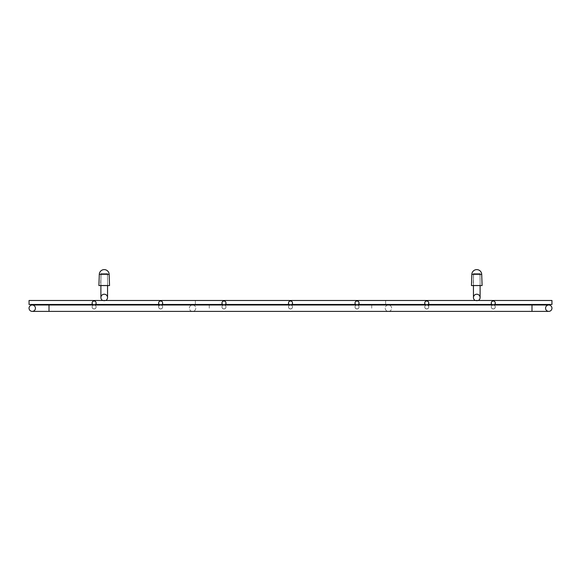 <?xml version="1.0" encoding="UTF-8"?>
<svg xmlns="http://www.w3.org/2000/svg" width="581" height="581" viewBox="0 0 581 581"><rect width="100%" height="100%" fill="white"/><g stroke="black" fill="none" stroke-linecap="round" stroke-linejoin="round"><path stroke-width="0.44" stroke-dasharray="2.9 2.18" d="M35.434 308.199A3.196 3.196 0 0 1 32.245 311.387A3.196 3.196 0 0 0 35.434 308.199A3.196 3.196 0 0 0 32.245 305.003A3.196 3.196 0 0 1 35.434 308.199M545.566 308.199A3.196 3.196 0 0 0 548.755 311.387L531.993 311.387L531.993 305.003L531.993 308.199L531.993 305.003L548.755 305.003A3.196 3.196 0 0 0 545.566 308.199M94.115 301.009A1.997 1.983 180 0 0 92.118 302.999A1.997 1.983 180 0 0 94.115 304.981A1.997 1.983 180 0 0 96.112 302.999A1.997 1.983 180 0 0 94.115 301.009M94.115 308.998A1.997 1.997 0 0 0 96.112 307A1.997 1.997 0 0 0 94.115 305.003A1.997 1.997 0 0 0 92.118 307A1.997 1.997 0 0 0 94.115 308.998A1.997 1.997 0 0 0 96.112 307A1.997 1.997 0 0 0 94.115 305.003A1.997 1.997 0 0 0 92.118 307A1.997 1.997 0 0 0 94.115 308.998A1.997 1.997 0 0 0 96.112 307A1.997 1.997 0 0 0 94.115 305.003A1.997 1.997 0 0 0 92.118 307A1.997 1.997 0 0 0 94.115 308.998M160.639 301.009A1.997 1.983 180 0 0 158.642 302.999A1.997 1.983 180 0 0 160.639 304.981A1.997 1.983 180 0 0 162.636 302.999A1.997 1.983 180 0 0 160.639 301.009M160.639 308.998A1.997 1.997 0 0 0 162.636 307A1.997 1.997 0 0 0 160.639 305.003A1.997 1.997 0 0 0 158.642 307A1.997 1.997 0 0 0 160.639 308.998A1.997 1.997 0 0 0 162.636 307A1.997 1.997 0 0 0 160.639 305.003A1.997 1.997 0 0 0 158.642 307A1.997 1.997 0 0 0 160.639 308.998A1.997 1.997 0 0 0 162.636 307A1.997 1.997 0 0 0 160.639 305.003A1.997 1.997 0 0 0 158.642 307A1.997 1.997 0 0 0 160.639 308.998M426.744 301.009A1.997 1.983 180 0 0 424.747 302.999A1.997 1.983 180 0 0 426.744 304.981A1.997 1.983 180 0 0 428.742 302.999A1.997 1.983 180 0 0 426.744 301.009M426.744 308.998A1.997 1.997 0 0 0 428.742 307A1.997 1.997 0 0 0 426.744 305.003A1.997 1.997 0 0 0 424.747 307A1.997 1.997 0 0 0 426.744 308.998A1.997 1.997 0 0 0 428.742 307A1.997 1.997 0 0 0 426.744 305.003A1.997 1.997 0 0 0 424.747 307A1.997 1.997 0 0 0 426.744 308.998A1.997 1.997 0 0 0 428.742 307A1.997 1.997 0 0 0 426.744 305.003A1.997 1.997 0 0 0 424.747 307A1.997 1.997 0 0 0 426.744 308.998M493.276 301.009A1.997 1.983 180 0 0 491.279 302.999A1.997 1.983 180 0 0 493.276 304.981A1.997 1.983 180 0 0 495.266 302.999A1.997 1.983 180 0 0 493.276 301.009M493.276 308.998A1.997 1.997 0 0 0 495.266 307A1.997 1.997 0 0 0 493.276 305.003A1.997 1.997 0 0 0 491.279 307A1.997 1.997 0 0 0 493.276 308.998A1.997 1.997 0 0 0 495.266 307A1.997 1.997 0 0 0 493.276 305.003A1.997 1.997 0 0 0 491.279 307A1.997 1.997 0 0 0 493.276 308.998A1.997 1.997 0 0 0 495.266 307A1.997 1.997 0 0 0 493.276 305.003A1.997 1.997 0 0 0 491.279 307A1.997 1.997 0 0 0 493.276 308.998M385.631 300.479L551.95 300.479L385.631 300.479L385.631 304.473L385.631 300.479L385.631 304.473L385.631 300.479L385.631 304.473L385.631 300.479L551.95 300.479L551.95 304.473L551.95 300.479L551.95 304.473L551.95 300.479L551.95 304.473L551.95 300.479L551.95 304.473L551.95 300.479L551.95 304.473L551.95 300.479L551.95 304.473L551.95 300.479L551.95 304.473L551.95 300.479L551.95 304.473L551.95 300.479L551.95 304.473L551.95 300.479L551.95 304.473L29.05 304.473L29.05 300.479L29.05 304.473L29.05 300.479L29.05 304.473L29.05 300.479L29.05 304.473L29.05 300.479L29.05 304.473L29.05 300.479L29.05 304.473L29.05 300.479L29.05 304.473L29.05 300.479L29.05 304.473L29.05 300.479L29.05 304.473L195.369 304.473L195.369 300.479L195.369 304.473L195.369 300.479L195.369 304.473L29.05 304.473L195.369 304.473M551.95 300.479L29.05 300.479L551.95 300.479L29.05 300.479L551.95 300.479L29.05 300.479L551.95 300.479L29.05 300.479L29.05 304.473L551.95 304.473L29.05 304.473M195.369 302.476L195.369 300.479L195.369 302.476M476.776 273.6L480.102 273.6L476.776 273.6M476.776 300.878A3.326 3.326 0 0 1 475.193 300.479A3.326 3.326 0 0 0 476.776 300.878A3.326 3.326 0 0 1 475.193 300.479A3.326 3.326 0 0 0 476.776 300.878A3.326 3.326 0 0 1 475.193 300.479A3.326 3.326 0 0 0 478.352 300.479A3.326 3.326 0 0 1 476.776 300.878A3.326 3.326 0 0 0 478.352 300.479A3.326 3.326 0 0 1 476.776 300.878A3.326 3.326 0 0 0 478.352 300.479A3.326 3.326 0 0 1 476.776 300.878M473.45 297.552A3.326 3.326 0 0 1 476.776 294.226A3.326 3.326 0 0 1 480.102 297.552A3.326 3.326 0 0 0 476.776 294.226A3.326 3.326 0 0 0 473.45 297.552A3.326 3.326 0 0 1 476.776 294.226A3.326 3.326 0 0 0 473.45 297.552L473.45 285.576L480.102 285.576L473.45 285.576L480.102 285.576L473.45 285.576L476.776 285.576L473.45 285.576L473.45 273.6L473.45 297.552M104.224 273.6L107.55 273.6L104.224 273.6M104.224 300.878A3.326 3.326 0 0 1 102.648 300.479A3.326 3.326 0 0 0 104.224 300.878A3.326 3.326 0 0 1 102.648 300.479A3.326 3.326 0 0 0 104.224 300.878A3.326 3.326 0 0 1 102.648 300.479A3.326 3.326 0 0 0 105.807 300.479A3.326 3.326 0 0 1 104.224 300.878A3.326 3.326 0 0 0 105.807 300.479A3.326 3.326 0 0 1 104.224 300.878A3.326 3.326 0 0 0 105.807 300.479A3.326 3.326 0 0 1 104.224 300.878M100.898 297.552A3.326 3.326 0 0 1 104.224 294.226A3.326 3.326 0 0 1 107.55 297.552A3.326 3.326 0 0 0 104.224 294.226A3.326 3.326 0 0 0 100.898 297.552A3.326 3.326 0 0 1 104.224 294.226A3.326 3.326 0 0 0 100.898 297.552L100.898 285.576L107.55 285.576L100.898 285.576L107.55 285.576L100.898 285.576L104.224 285.576L100.898 285.576L100.898 273.6L100.898 297.552M357.024 301.009A1.997 1.983 180 0 0 355.027 302.999A1.997 1.983 180 0 0 357.024 304.981A1.997 1.983 180 0 0 359.022 302.999A1.997 1.983 180 0 0 357.024 301.009A1.997 1.983 0 0 0 355.027 302.999A1.997 1.983 0 0 0 357.024 304.981A1.997 1.997 0 0 0 355.027 307A1.997 1.997 0 0 0 357.024 308.998A1.997 1.997 0 0 0 359.022 307A1.997 1.997 0 0 0 357.024 305.003A1.997 1.997 0 0 0 355.027 307A1.997 1.997 0 0 0 357.024 308.998A1.997 1.997 0 0 0 359.022 307A1.997 1.997 0 0 0 357.024 305.003A1.997 1.983 0 0 0 359.022 302.999A1.997 1.983 0 0 0 357.024 301.009A1.997 1.983 180 0 0 355.027 302.999A1.997 1.983 180 0 0 357.024 304.981A1.997 1.983 180 0 0 359.022 302.999A1.997 1.983 180 0 0 357.024 301.009M357.024 308.998A1.997 1.997 0 0 0 359.022 307A1.997 1.997 0 0 0 357.024 305.003A1.997 1.997 0 0 0 355.027 307A1.997 1.997 0 0 0 357.024 308.998A1.997 1.997 0 0 0 359.022 307A1.997 1.997 0 0 0 357.024 305.003A1.997 1.997 0 0 0 355.027 307A1.997 1.997 0 0 0 357.024 308.998A1.997 1.997 0 0 0 359.022 307A1.997 1.997 0 0 0 357.024 305.003A1.997 1.997 0 0 0 355.027 307A1.997 1.997 0 0 0 357.024 308.998A1.997 1.997 0 0 0 359.022 307A1.997 1.997 0 0 0 357.024 305.003A1.997 1.997 0 0 0 355.027 307A1.997 1.997 0 0 0 357.024 308.998M290.5 301.009A1.997 1.983 180 0 0 288.503 302.999A1.997 1.983 180 0 0 290.5 304.981A1.997 1.983 180 0 0 292.497 302.999A1.997 1.983 180 0 0 290.5 301.009A1.997 1.983 0 0 0 288.503 302.999A1.997 1.983 0 0 0 290.5 304.981A1.997 1.997 0 0 0 288.503 307A1.997 1.997 0 0 0 290.5 308.998A1.997 1.997 0 0 0 292.497 307A1.997 1.997 0 0 0 290.5 305.003A1.997 1.997 0 0 0 288.503 307A1.997 1.997 0 0 0 290.5 308.998A1.997 1.997 0 0 0 292.497 307A1.997 1.997 0 0 0 290.5 305.003A1.997 1.983 0 0 0 292.497 302.999A1.997 1.983 0 0 0 290.5 301.009A1.997 1.983 180 0 0 288.503 302.999A1.997 1.983 180 0 0 290.5 304.981A1.997 1.983 180 0 0 292.497 302.999A1.997 1.983 180 0 0 290.5 301.009M290.5 308.998A1.997 1.997 0 0 0 292.497 307A1.997 1.997 0 0 0 290.5 305.003A1.997 1.997 0 0 0 288.503 307A1.997 1.997 0 0 0 290.5 308.998A1.997 1.997 0 0 0 292.497 307A1.997 1.997 0 0 0 290.5 305.003A1.997 1.997 0 0 0 288.503 307A1.997 1.997 0 0 0 290.5 308.998A1.997 1.997 0 0 0 292.497 307A1.997 1.997 0 0 0 290.5 305.003A1.997 1.997 0 0 0 288.503 307A1.997 1.997 0 0 0 290.5 308.998A1.997 1.997 0 0 0 292.497 307A1.997 1.997 0 0 0 290.5 305.003A1.997 1.997 0 0 0 288.503 307A1.997 1.997 0 0 0 290.5 308.998M223.975 301.009A1.997 1.983 180 0 0 221.978 302.999A1.997 1.983 180 0 0 223.975 304.981A1.997 1.983 180 0 0 225.973 302.999A1.997 1.983 180 0 0 223.975 301.009A1.997 1.983 0 0 0 221.978 302.999A1.997 1.983 0 0 0 223.975 304.981A1.997 1.997 0 0 0 221.978 307A1.997 1.997 0 0 0 223.975 308.998A1.997 1.997 0 0 0 225.973 307A1.997 1.997 0 0 0 223.975 305.003A1.997 1.997 0 0 0 221.978 307A1.997 1.997 0 0 0 223.975 308.998A1.997 1.997 0 0 0 225.973 307A1.997 1.997 0 0 0 223.975 305.003A1.997 1.983 0 0 0 225.973 302.999A1.997 1.983 0 0 0 223.975 301.009A1.997 1.983 180 0 0 221.978 302.999A1.997 1.983 180 0 0 223.975 304.981A1.997 1.983 180 0 0 225.973 302.999A1.997 1.983 180 0 0 223.975 301.009M223.975 308.998A1.997 1.997 0 0 0 225.973 307A1.997 1.997 0 0 0 223.975 305.003A1.997 1.997 0 0 0 221.978 307A1.997 1.997 0 0 0 223.975 308.998A1.997 1.997 0 0 0 225.973 307A1.997 1.997 0 0 0 223.975 305.003A1.997 1.997 0 0 0 221.978 307A1.997 1.997 0 0 0 223.975 308.998A1.997 1.997 0 0 0 225.973 307A1.997 1.997 0 0 0 223.975 305.003A1.997 1.997 0 0 0 221.978 307A1.997 1.997 0 0 0 223.975 308.998A1.997 1.997 0 0 0 225.973 307A1.997 1.997 0 0 0 223.975 305.003A1.997 1.997 0 0 0 221.978 307A1.997 1.997 0 0 0 223.975 308.998M471.452 285.576L482.099 285.576L471.452 285.576L482.099 285.576L481.707 274.37L482.099 285.576L471.452 285.576L482.099 285.576L471.452 285.576L482.099 285.576L481.707 274.37A4.931 4.931 0 0 0 476.776 269.613A4.931 4.931 0 0 0 471.845 274.37L471.452 285.576M473.116 285.576L480.436 285.576L473.116 285.576L480.16 285.315L473.384 285.315L473.588 273.6L479.957 273.6L480.16 285.315L473.384 285.315L480.16 285.315L479.957 273.6L473.588 273.6L479.957 273.6L473.588 273.6L479.957 273.6L480.16 285.315L473.384 285.315L473.588 273.6L479.957 273.6L473.588 273.6L479.957 273.6L480.16 285.315L473.384 285.315L480.436 285.576L473.116 285.576L480.436 285.576L473.116 285.576L473.588 273.6L473.384 285.315L480.436 285.576L473.116 285.576M471.845 274.37A4.931 4.931 0 0 1 476.776 269.613A4.931 4.931 0 0 1 481.707 274.37A4.931 4.931 0 0 0 476.776 269.613A4.931 4.931 0 0 0 471.845 274.37L481.707 274.37M98.901 285.576L109.548 285.576L98.901 285.576L109.548 285.576L109.155 274.37L109.548 285.576L98.901 285.576L109.548 285.576L98.901 285.576L109.548 285.576L109.155 274.37A4.931 4.931 0 0 0 104.224 269.613A4.931 4.931 0 0 0 99.293 274.37L98.901 285.576M100.564 285.576L107.884 285.576L100.564 285.576L107.616 285.315L100.84 285.315L101.043 273.6L107.412 273.6L107.616 285.315L100.84 285.315L107.616 285.315L107.412 273.6L101.043 273.6L107.412 273.6L101.043 273.6L107.412 273.6L107.616 285.315L100.84 285.315L101.043 273.6L107.412 273.6L101.043 273.6L107.412 273.6L107.616 285.315L100.84 285.315L107.884 285.576L100.564 285.576L107.884 285.576L100.564 285.576L101.043 273.6L100.84 285.315L107.884 285.576L100.564 285.576M99.293 274.37A4.931 4.931 0 0 1 104.224 269.613A4.931 4.931 0 0 1 109.155 274.37A4.931 4.931 0 0 0 104.224 269.613A4.931 4.931 0 0 0 99.293 274.37L109.155 274.37M195.768 308.199A3.196 3.196 0 0 1 192.572 311.387A3.196 3.196 0 0 1 189.377 308.199A3.196 3.196 0 0 1 192.572 305.003A3.196 3.196 0 0 1 195.768 308.199A3.196 3.196 0 0 1 192.572 311.387A3.196 3.196 0 0 1 189.377 308.199A3.196 3.196 0 0 1 192.572 305.003A3.196 3.196 0 0 1 195.768 308.199A3.196 3.196 0 0 1 192.572 311.387A3.196 3.196 0 0 1 189.377 308.199A3.196 3.196 0 0 1 192.572 305.003A3.196 3.196 0 0 1 195.768 308.199M385.232 308.199A3.196 3.196 0 0 0 388.428 311.387A3.196 3.196 0 0 0 391.623 308.199A3.196 3.196 0 0 0 388.428 305.003A3.196 3.196 0 0 0 385.232 308.199A3.196 3.196 0 0 0 388.428 311.387A3.196 3.196 0 0 0 391.623 308.199A3.196 3.196 0 0 0 388.428 305.003A3.196 3.196 0 0 0 385.232 308.199A3.196 3.196 0 0 0 388.428 311.387A3.196 3.196 0 0 0 391.623 308.199A3.196 3.196 0 0 0 388.428 305.003A3.196 3.196 0 0 0 385.232 308.199M531.993 305.003L49.007 305.003L49.007 311.387L49.007 308.199L49.007 311.387L32.245 311.387M94.115 304.916A1.997 1.983 180 0 0 92.118 306.899A1.997 1.983 180 0 0 94.115 308.889A1.997 1.983 180 0 0 96.112 306.899A1.997 1.983 180 0 0 94.115 304.916A1.997 1.983 0 0 0 92.118 306.899A1.997 1.983 0 0 0 94.115 308.889A1.997 1.983 0 0 0 96.112 306.899A1.997 1.983 0 0 0 94.115 304.916M160.639 304.916A1.997 1.983 180 0 0 158.642 306.899A1.997 1.983 180 0 0 160.639 308.889A1.997 1.983 180 0 0 162.636 306.899A1.997 1.983 180 0 0 160.639 304.916A1.997 1.983 0 0 0 158.642 306.899A1.997 1.983 0 0 0 160.639 308.889A1.997 1.983 0 0 0 162.636 306.899A1.997 1.983 0 0 0 160.639 304.916M426.744 304.916A1.997 1.983 180 0 0 424.747 306.899A1.997 1.983 180 0 0 426.744 308.889A1.997 1.983 180 0 0 428.742 306.899A1.997 1.983 180 0 0 426.744 304.916A1.997 1.983 0 0 0 424.747 306.899A1.997 1.983 0 0 0 426.744 308.889A1.997 1.983 0 0 0 428.742 306.899A1.997 1.983 0 0 0 426.744 304.916M493.276 304.916A1.997 1.983 180 0 0 491.279 306.899A1.997 1.983 180 0 0 493.276 308.889A1.997 1.983 180 0 0 495.266 306.899A1.997 1.983 180 0 0 493.276 304.916A1.997 1.983 0 0 0 491.279 306.899A1.997 1.983 0 0 0 493.276 308.889A1.997 1.983 0 0 0 495.266 306.899A1.997 1.983 0 0 0 493.276 304.916M476.776 285.576L480.102 285.576L476.776 285.576M104.224 285.576L107.55 285.576L104.224 285.576M357.024 304.916A1.997 1.983 180 0 0 355.027 306.899A1.997 1.983 180 0 0 357.024 308.889A1.997 1.983 180 0 0 359.022 306.899A1.997 1.983 180 0 0 357.024 304.916A1.997 1.983 0 0 0 355.027 306.899A1.997 1.983 0 0 0 357.024 308.889A1.997 1.983 0 0 0 359.022 306.899A1.997 1.983 0 0 0 357.024 304.916A1.997 1.983 180 0 0 355.027 306.899A1.997 1.983 180 0 0 357.024 308.889A1.997 1.983 180 0 0 359.022 306.899A1.997 1.983 180 0 0 357.024 304.916A1.997 1.983 0 0 0 355.027 306.899A1.997 1.983 0 0 0 357.024 308.889A1.997 1.983 0 0 0 359.022 306.899A1.997 1.983 0 0 0 357.024 304.916M290.5 304.916A1.997 1.983 180 0 0 288.503 306.899A1.997 1.983 180 0 0 290.5 308.889A1.997 1.983 180 0 0 292.497 306.899A1.997 1.983 180 0 0 290.5 304.916A1.997 1.983 0 0 0 288.503 306.899A1.997 1.983 0 0 0 290.5 308.889A1.997 1.983 0 0 0 292.497 306.899A1.997 1.983 0 0 0 290.5 304.916A1.997 1.983 180 0 0 288.503 306.899A1.997 1.983 180 0 0 290.5 308.889A1.997 1.983 180 0 0 292.497 306.899A1.997 1.983 180 0 0 290.5 304.916A1.997 1.983 0 0 0 288.503 306.899A1.997 1.983 0 0 0 290.5 308.889A1.997 1.983 0 0 0 292.497 306.899A1.997 1.983 0 0 0 290.5 304.916M223.975 304.916A1.997 1.983 180 0 0 221.978 306.899A1.997 1.983 180 0 0 223.975 308.889A1.997 1.983 180 0 0 225.973 306.899A1.997 1.983 180 0 0 223.975 304.916A1.997 1.983 0 0 0 221.978 306.899A1.997 1.983 0 0 0 223.975 308.889A1.997 1.983 0 0 0 225.973 306.899A1.997 1.983 0 0 0 223.975 304.916A1.997 1.983 180 0 0 221.978 306.899A1.997 1.983 180 0 0 223.975 308.889A1.997 1.983 180 0 0 225.973 306.899A1.997 1.983 180 0 0 223.975 304.916A1.997 1.983 0 0 0 221.978 306.899A1.997 1.983 0 0 0 223.975 308.889A1.997 1.983 0 0 0 225.973 306.899A1.997 1.983 0 0 0 223.975 304.916M209.276 308.199L209.276 305.003L209.276 308.199M371.724 308.199L371.724 305.003L371.724 308.199M49.007 311.387L531.993 311.387M49.007 305.003L32.245 305.003M92.118 302.999L92.118 305.003M96.112 302.999L96.112 305.003M158.642 302.999L158.642 304.473L162.636 304.473M158.642 305.003L158.642 307L158.642 305.003M162.636 302.999L162.636 305.003M424.747 302.999L424.747 305.003M428.742 302.999L428.742 304.473L424.747 304.473M428.742 305.003L428.742 307L428.742 305.003M491.279 302.999L491.279 305.003M495.266 302.999L495.266 305.003M495.266 304.473L491.279 304.473M359.022 304.473L355.027 304.473M292.497 304.473L288.503 304.473M225.973 304.473L221.978 304.473M96.112 304.473L92.118 304.473M385.631 304.473L551.95 304.473M29.05 300.479L195.369 300.479M480.102 273.6L480.102 297.552L480.102 273.6M473.45 273.6L473.45 285.576L473.45 273.6M107.55 273.6L107.55 297.552L107.55 273.6M100.898 273.6L100.898 285.576L100.898 273.6M355.027 302.999L355.027 305.003M359.022 302.999L359.022 305.003M288.503 302.999L288.503 305.003M292.497 302.999L292.497 305.003M221.978 302.999L221.978 305.003M225.973 302.999L225.973 305.003M209.276 311.387L371.724 311.387L209.276 311.387M371.724 311.387L388.428 311.387L371.724 311.387M209.276 305.003L371.724 305.003L209.276 305.003M371.724 305.003L388.428 305.003L371.724 305.003"/><path stroke-width="0.87" d="M35.434 308.199A3.196 3.196 0 0 1 32.245 311.387A3.196 3.196 0 0 1 29.05 308.199A3.196 3.196 0 0 1 32.245 305.003A3.196 3.196 0 0 1 35.434 308.199M32.245 311.387A3.196 3.196 0 0 1 29.05 308.199A3.196 3.196 0 0 1 32.245 305.003A3.196 3.196 0 0 0 29.05 308.199A3.196 3.196 0 0 0 32.245 311.387L49.007 311.387L49.007 305.003L32.245 305.003M531.993 305.003L531.993 311.387L548.755 311.387A3.196 3.196 0 0 0 551.95 308.199A3.196 3.196 0 0 0 548.755 305.003A3.196 3.196 0 0 0 545.566 308.199A3.196 3.196 0 0 0 548.755 311.387A3.196 3.196 0 0 0 551.95 308.199A3.196 3.196 0 0 0 548.755 305.003A3.196 3.196 0 0 0 545.566 308.199A3.196 3.196 0 0 0 548.755 311.387A3.196 3.196 0 0 0 551.95 308.199A3.196 3.196 0 0 0 548.755 305.003L49.007 305.003M94.115 301.009A1.997 1.983 0 0 0 92.118 302.999A1.997 1.983 0 0 0 94.115 304.981A1.997 1.983 0 0 0 96.112 302.999A1.997 1.983 0 0 0 94.115 301.009M160.639 301.009A1.997 1.983 0 0 0 158.642 302.999A1.997 1.983 0 0 0 160.639 304.981A1.997 1.983 0 0 0 162.636 302.999A1.997 1.983 0 0 0 160.639 301.009M426.744 301.009A1.997 1.983 0 0 0 424.747 302.999A1.997 1.983 0 0 0 426.744 304.981A1.997 1.983 0 0 0 428.742 302.999A1.997 1.983 0 0 0 426.744 301.009M493.276 301.009A1.997 1.983 0 0 0 491.279 302.999A1.997 1.983 0 0 0 493.276 304.981A1.997 1.983 0 0 0 495.266 302.999A1.997 1.983 0 0 0 493.276 301.009M495.266 304.473L551.95 304.473L551.95 300.479L29.05 300.479L29.05 304.473L92.118 304.473M475.193 300.479A3.326 3.326 0 0 1 476.776 294.226A3.326 3.326 0 0 1 478.352 300.479A3.326 3.326 0 0 0 480.102 297.552A3.326 3.326 0 0 1 478.352 300.479A3.326 3.326 0 0 0 480.102 297.552A3.326 3.326 0 0 1 478.352 300.479A3.326 3.326 0 0 0 476.776 294.226A3.326 3.326 0 0 1 480.102 297.552A3.326 3.326 0 0 0 476.776 294.226A3.326 3.326 0 0 0 475.193 300.479A3.326 3.326 0 0 1 473.45 297.552A3.326 3.326 0 0 0 475.193 300.479A3.326 3.326 0 0 1 473.45 297.552A3.326 3.326 0 0 0 475.193 300.479M102.648 300.479A3.326 3.326 0 0 1 104.224 294.226A3.326 3.326 0 0 1 105.807 300.479A3.326 3.326 0 0 0 107.55 297.552A3.326 3.326 0 0 1 105.807 300.479A3.326 3.326 0 0 0 107.55 297.552A3.326 3.326 0 0 1 105.807 300.479A3.326 3.326 0 0 0 104.224 294.226A3.326 3.326 0 0 1 107.55 297.552A3.326 3.326 0 0 0 104.224 294.226A3.326 3.326 0 0 0 102.648 300.479A3.326 3.326 0 0 1 100.898 297.552A3.326 3.326 0 0 0 102.648 300.479A3.326 3.326 0 0 1 100.898 297.552A3.326 3.326 0 0 0 102.648 300.479M357.024 301.009A1.997 1.983 0 0 0 355.027 302.999A1.997 1.983 0 0 0 357.024 304.981A1.997 1.983 0 0 0 359.022 302.999A1.997 1.983 0 0 0 357.024 301.009M290.5 301.009A1.997 1.983 0 0 0 288.503 302.999A1.997 1.983 0 0 0 290.5 304.981A1.997 1.983 0 0 0 292.497 302.999A1.997 1.983 0 0 0 290.5 301.009M223.975 301.009A1.997 1.983 0 0 0 221.978 302.999A1.997 1.983 0 0 0 223.975 304.981A1.997 1.983 0 0 0 225.973 302.999A1.997 1.983 0 0 0 223.975 301.009M471.452 285.576L482.099 285.576L481.707 274.37A4.931 4.931 0 0 0 476.776 269.613A4.931 4.931 0 0 0 471.845 274.37L471.452 285.576M98.901 285.576L109.548 285.576L109.155 274.37A4.931 4.931 0 0 0 104.224 269.613A4.931 4.931 0 0 0 99.293 274.37L98.901 285.576M471.845 274.37L481.707 274.37M99.293 274.37L109.155 274.37M531.993 311.387L49.007 311.387M92.118 305.003L92.118 302.999M96.112 305.003L96.112 302.999M96.112 304.473L158.642 304.473L158.642 305.003L158.642 302.999M162.636 305.003L162.636 302.999M491.279 304.473L428.742 304.473L428.742 305.003L428.742 302.999M424.747 305.003L424.747 302.999M491.279 305.003L491.279 302.999M495.266 305.003L495.266 302.999M424.747 304.473L359.022 304.473M355.027 304.473L292.497 304.473M288.503 304.473L225.973 304.473M221.978 304.473L162.636 304.473M473.45 285.576L473.45 297.552L473.45 285.576M480.102 285.576L480.102 297.552L480.102 285.576M100.898 285.576L100.898 297.552L100.898 285.576M107.55 285.576L107.55 297.552L107.55 285.576M355.027 305.003L355.027 302.999M359.022 305.003L359.022 302.999M288.503 305.003L288.503 302.999M292.497 305.003L292.497 302.999M221.978 305.003L221.978 302.999M225.973 305.003L225.973 302.999"/></g></svg>
